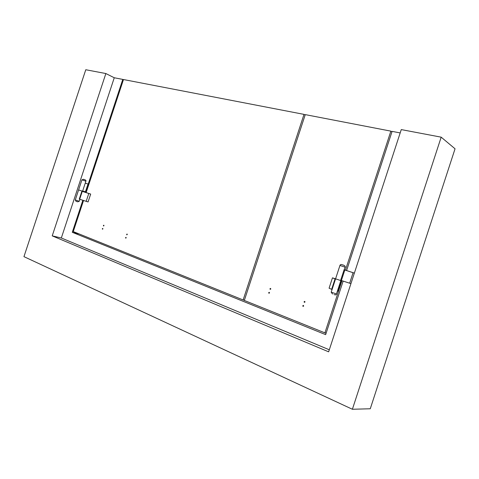 <?xml version="1.0" encoding="UTF-8"?>
<svg xmlns="http://www.w3.org/2000/svg" width="479" height="479" viewBox="0 0 479 479"><rect width="100%" height="100%" fill="white"/><g stroke="black" fill="none" stroke-linecap="round" stroke-linejoin="round"><path stroke-width="0.72" d="M105.865 73.544L52.217 235.872L61.33 237.985L114.265 77.76L105.865 73.544L85.777 69.736L23.95 256.654L352.388 409.264L441.177 137.168L455.05 148.789L370.267 408.767L352.388 409.264M52.217 235.872L328.642 351.826L401.27 129.593L441.177 137.168M85.262 183.104L88.004 184.02L85.256 183.134M88.004 184.02L85.424 191.822L82.663 190.971M79.107 190.109L82.586 191.217L79.107 190.109M340.803 280.682L341.515 280.886L338.12 291.256L337.408 291.07M332.073 289.532L329.085 288.184L332.462 277.85L335.551 278.826M339.916 265.468L345.209 267.216C345.449 266.061 344.485 265.264 342.317 264.821C341.12 264.24 340.329 264.456 339.94 265.474L335.575 278.826L340.832 280.604L335.575 278.826L331.205 292.184L336.462 293.956M341.515 280.886L340.814 280.646M335.498 279.071L335.043 278.91L331.624 289.37M335.043 278.91L332.462 277.85M344.359 269.815L354.364 273.108L353.077 272.713L349.646 283.215L350.945 283.58M345.209 267.216L344.102 269.761L353.077 272.713M344.102 269.761L340.665 280.275L341.377 280.52L344.82 270.006M341.377 280.52L349.646 283.215M82.526 191.396L90.681 194.079L88.082 201.934L79.263 199.114L81.873 191.229L82.52 191.414L85.897 181.182L81.921 179.876L78.604 189.918M90.681 194.079L88.777 193.492L86.172 201.372M79.67 199.258L82.274 191.366L88.777 193.492M82.274 191.366L81.873 191.229M82.849 200.294L72.281 232.303L325.642 334.641L343.15 281.095M346.604 270.521L392.097 131.372L400.181 132.934M72.281 232.303L79.245 233.997M326.091 333.264L325.247 332.929M244.344 300.369L243.512 300.034M114.265 77.76L122.78 79.406L85.49 192.313M123.414 79.73L122.78 79.406M329.307 349.79L61.33 237.985M86.166 192.522L123.48 79.538L304.015 114.379L243.14 299.962L73.263 231.591L83.526 200.515M125.57 237.638L126.025 237.344L126.169 237.871L125.714 238.165L125.57 237.638M103.398 225.483L103.829 225.196L103.961 225.699L103.53 225.986L103.398 225.483M126.666 234.315L127.121 234.027L127.264 234.542L126.803 234.836L126.666 234.315M102.332 228.711L102.763 228.423L102.895 228.926L102.464 229.213L102.332 228.711M304.015 114.379L305.117 115.074M244.398 300.207L243.14 299.962M341.964 280.712L324.912 332.875L244.32 300.441L305.267 114.619L390.864 131.132L345.419 270.15M268.683 292.639L269.3 292.328L269.509 292.956L268.893 293.262L268.683 292.639M269.964 288.735L270.587 288.43L270.791 289.047L270.168 289.358L269.964 288.735M304.099 301.698L304.776 301.393L304.985 302.033L304.315 302.345L304.099 301.698M302.782 305.74L303.447 305.434L303.662 306.081L302.997 306.386L302.782 305.74M326.157 333.067L324.912 332.875M391.918 131.911L390.864 131.132M83.496 179.302L84.975 179.787L83.496 179.302M342.401 264.839L343.605 265.228L342.401 264.839M77.7 201.809L76.203 201.372M79.269 201.246L75.287 199.959L78.598 189.923M81.921 179.876L83.4 179.278C85.49 179.793 86.328 180.427 85.897 181.182M334.067 294.561C335.569 295.106 336.366 294.914 336.456 293.992L340.91 280.359M332.558 294.046L331.199 292.22M75.281 199.971L75.975 201.246M77.76 201.821L79.269 201.258L79.903 199.336"/></g></svg>
